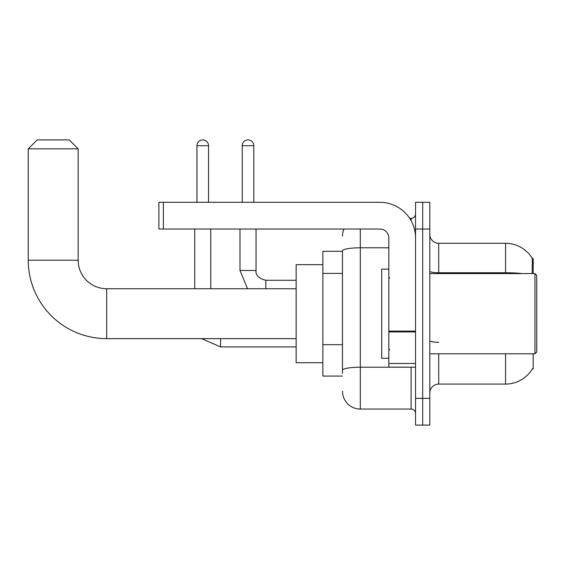 <?xml version="1.0" encoding="UTF-8"?>
<svg xmlns="http://www.w3.org/2000/svg" width="565" height="565" viewBox="0 0 565 565"><rect width="100%" height="100%" fill="white"/><g stroke="black" fill="none" stroke-linecap="round" stroke-linejoin="round"><path stroke-width="0.85" d="M533.183 273.587L533.183 258.438L532.378 258.551A31.188 31.188 0 0 0 505.562 243.289A31.188 31.188 0 0 1 532.308 258.438A31.188 31.188 0 0 0 505.562 243.289L438.723 243.289A8.913 8.913 0 0 1 429.81 234.376A8.913 8.913 0 0 0 438.723 243.289L438.723 273.587M533.183 353.796L533.183 368.945L532.463 368.677A31.188 31.188 0 0 1 505.562 384.094A31.188 31.188 0 0 0 532.308 368.945M342.475 251.312L322.869 251.312L322.869 376.071L342.475 376.071M429.81 393.007A8.913 8.913 0 0 1 438.723 384.094L505.562 384.094L505.562 353.796M422.684 398.353L422.684 425.085L429.81 425.085L429.81 398.353L422.684 398.353L422.684 425.085L415.55 425.085L415.55 398.353L422.684 398.353L422.684 229.03L422.684 398.353M415.55 398.353L415.55 202.298L422.684 202.298L422.684 229.03L422.684 202.298L429.81 202.298L429.81 398.353M532.159 273.587L532.378 258.551A31.188 31.188 0 0 0 505.562 243.289L505.562 272.747L438.723 272.747A8.913 1.547 0 0 1 429.81 271.2M342.475 373.401L342.475 250.888A17.826 3.093 180 0 1 360.301 247.795L388.819 247.795M360.301 229.03L360.301 409.046L411.094 409.046L411.094 367.158M409.674 218.337L411.094 218.337A4.456 4.456 0 0 0 415.55 213.881M415.55 413.502A4.456 4.456 0 0 0 411.094 409.046M342.475 236.156A17.826 17.826 0 0 1 343.965 229.03M360.301 409.046A17.826 17.826 0 0 1 342.475 391.22M296.138 338.647L106.672 338.647L106.672 288.736A28.518 28.518 0 0 1 78.154 260.218L78.154 148.828L28.25 148.828L37.163 139.915L69.241 139.915L78.154 148.828M296.138 288.736L106.672 288.736A28.518 28.518 0 0 1 78.154 260.218A28.518 28.518 0 0 0 106.672 288.736A28.518 28.518 0 0 1 78.154 260.218A28.518 28.518 0 0 0 106.672 288.736A28.518 28.518 0 0 1 78.154 260.218L28.25 260.218L28.25 148.828M106.672 338.647A78.422 78.422 0 0 1 28.25 260.218M322.869 264.674L296.138 264.674L296.138 362.702L322.869 362.702M196.945 202.298L196.945 145.706A5.791 5.791 0 0 1 202.743 139.915A5.791 5.791 0 0 1 208.534 145.706L208.534 202.298M210.759 288.736L210.759 229.03M194.72 288.736L194.72 229.03M242.223 202.298L242.223 145.706A5.791 5.791 0 0 1 248.014 139.915A5.791 5.791 0 0 1 253.805 145.706L253.805 202.298M239.991 229.03L239.991 270.473L256.03 270.473L256.03 229.03M415.55 367.158L388.819 367.158L388.819 331.125L415.55 331.125M415.55 237.943A35.644 35.644 0 0 0 379.906 202.298L163.349 202.298L163.349 229.03L379.906 229.03A8.913 8.913 0 0 1 388.819 237.943L388.819 331.125M163.349 229.03L158.892 229.03L158.892 202.298L163.349 202.298M534.97 273.587L536.75 275.374L536.75 352.009L534.97 353.796L534.97 273.587L429.81 273.587M388.819 269.131L381.686 269.131L381.686 358.252L388.819 358.252M342.475 273.404L322.869 273.404M342.475 344.692L322.869 344.692M438.723 353.796L438.723 384.094M522.272 273.587A31.188 5.417 180 0 0 505.562 272.747L505.562 273.587M429.81 229.03L415.55 229.03M438.723 342.256A8.913 1.547 -0 0 1 429.81 340.709M412.641 367.158A4.456 0.777 0 0 1 411.094 367.208L360.301 367.208A17.826 3.093 180 0 0 342.475 370.301M411.094 220.682L411.094 218.337M296.138 346.931L220.562 346.931L201.599 338.647L220.562 346.931L201.599 338.647L220.562 346.931L220.562 338.647M196.945 145.706L208.534 145.706M265.832 288.736L265.832 280.289C258.763 278.488 255.493 275.226 256.03 270.473C255.493 275.226 258.763 278.488 265.832 280.275L296.138 280.275M242.223 145.706L253.805 145.706M415.55 331.895L388.819 331.895M388.819 363.479L415.55 363.479M239.991 270.473L247.555 288.736M256.03 270.473C255.493 275.226 258.763 278.488 265.832 280.275M429.81 353.796L534.97 353.796M389.709 278.044L388.819 277.154M389.709 349.339L388.819 350.229"/></g></svg>
